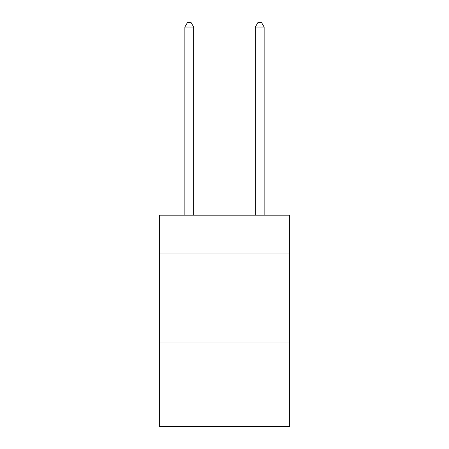 <?xml version="1.0" encoding="UTF-8"?>
<svg xmlns="http://www.w3.org/2000/svg" width="449" height="449" viewBox="0 0 449 449"><rect width="100%" height="100%" fill="white"/><g stroke="black" fill="none" stroke-linecap="round" stroke-linejoin="round"><path stroke-width="0.67" d="M289.678 253.915L289.678 215.166L159.322 215.166L159.322 253.915L289.678 253.915L289.678 426.55L159.322 426.55L159.322 253.915M289.678 341.998L159.322 341.998M193.671 215.166L193.671 27.03L184.865 27.03L184.865 215.166M184.865 27.03L187.508 22.45L191.033 22.45L193.671 27.03M264.135 215.166L264.135 27.03L255.329 27.03L255.329 215.166M255.329 27.03L257.967 22.45L261.492 22.45L264.135 27.03"/></g></svg>
